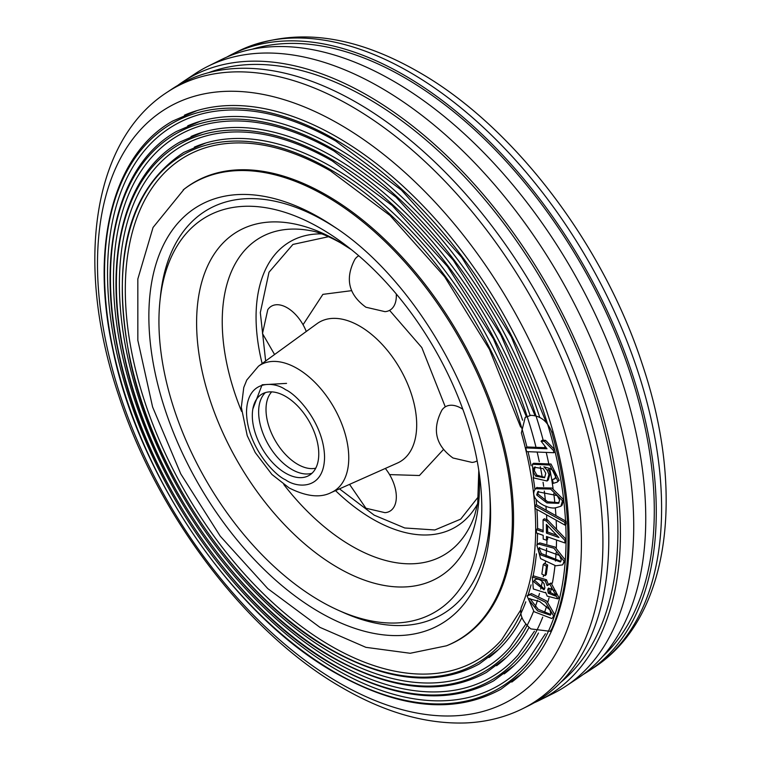 <?xml version="1.0" encoding="UTF-8"?>
<svg xmlns="http://www.w3.org/2000/svg" width="761" height="761" viewBox="0 0 761 761"><rect width="100%" height="100%" fill="white"/><g stroke="black" fill="none" stroke-linecap="round" stroke-linejoin="round"><path stroke-width="1.14" d="M544.895 587.996L543.972 589.804L533.623 581.699L534.935 579.606C538.084 578.398 541.128 579.758 544.048 583.677L544.895 587.996M556.329 594.569L555.559 596.072L548.272 593.228L547.692 589.708L548.481 588.091L555.711 591.012L556.329 594.569M547.235 596.139L557.775 598.85L549.889 584.191L547.102 585.57L545.323 580.957L532.348 577.076L533.318 588.985L545.237 592.724L545.599 592.315L547.235 596.139M548.548 584.106L547.102 585.57M533.623 581.699L535.249 579.397M544.486 589.109L534.821 580.519M548.272 593.228L549.471 592.048L548.881 588.519L547.692 589.708M556.053 595.359L549.471 592.048M557.775 598.85L558.974 597.67L551.078 583.002L548.291 584.391L546.512 579.768L533.537 575.896L532.348 577.076M550.812 614.46L538.255 609.342L529.856 598.517L528.657 599.706L537.627 610.902L550.317 615.164L550.926 614.175L549.975 609.875L539.768 601.599L529.247 598.717L528.657 599.706M531.473 593.561L530.284 594.741L545.561 602.236L553.666 615.991L552.524 617.903L554.864 614.812L546.74 601.047L531.473 593.561L527.734 595.406M553.666 615.991L554.864 614.812M552.524 617.903L551.735 618.503L534.06 611.701L527.078 595.93L530.284 594.741M556.767 535.23L547.625 532.025L547.568 525.632M543.145 530.446L537.58 528.495L536.4 529.589L536.429 532.957L543.183 535.335L543.221 539.102L546.503 540.253L546.465 536.486L564.909 542.964L564.89 540.377L546.341 521.019L543.059 519.868L543.154 531.958L536.4 529.589M564.909 542.964L566.098 541.87L566.079 539.292L547.53 519.934L544.239 518.774L543.059 519.868M546.503 540.253L547.682 539.159L547.663 536.905M546.436 533.109L558.945 537.504L546.369 524.377L546.436 533.109L547.625 532.025M547.53 519.934L546.341 521.019M566.079 539.292L564.89 540.377M521.361 607.202C519.306 614.46 522.465 621.699 530.836 628.9L550.203 631.326L551.83 628.862A328.533 189.679 -120 0 0 551.83 432.391C547.663 421.385 540.671 415.696 530.836 415.335L525.195 417.418L521.361 432.904A291.473 168.286 60 0 1 521.361 607.202M553 627.654L551.83 628.862M551.83 432.391L553 431.525M560.914 561.323L541.347 553.58L539.359 548.843L539.711 547.53M564.139 561.257L562.645 564.881L565.328 560.125L555.083 547.064L539.758 542.907L537.989 543.906L536.809 545.038L538.569 544.029L553.903 548.196L564.139 561.257L565.328 560.125M538.179 549.975L540.158 554.702L560.419 561.97L561.285 559.972L559.516 555.473L539.016 548.015L538.179 549.975L539.359 548.843M540.158 554.702L541.347 553.58M539.758 542.907L538.569 544.029M562.645 564.881L555.806 565.784L540.605 558.65L536.809 545.038M535.078 466.845L534.374 470.745L536.885 475.187L544.733 477.337M548.472 469.394L550.146 473.542L548.234 479.991L547.045 480.99L548.947 474.541L547.283 470.393L548.472 469.394M532.377 464.277L533.566 463.278L551.012 464.029L559.135 480.296L557.157 482.141L557.946 481.294L549.813 465.028L532.377 464.277L533.575 477.908L547.045 480.99M547.283 470.393L543.906 466.778L550.498 468.69L554.408 471.791L555.901 475.121L554.921 478.802L552.438 479.658L555.349 478.25M545.78 473.275L543.316 468.671L534.412 467.292L533.423 468.652L533.176 471.734L535.687 476.186L544.619 477.727L545.78 473.275M534.374 470.745L533.176 471.734M534.612 467.654L533.423 468.652M550.146 473.542L548.947 474.541M552.438 479.658L553.304 483.33L557.147 482.141M546.978 448.771L525.708 447.915L526.622 451.625L553.913 452.719L553.323 450.322L544.324 441.313L541.1 441.18L546.978 448.771M525.708 447.915L526.907 446.964A293.651 169.541 -120 0 0 329.941 169.361A293.651 169.541 -120 0 0 122.293 289.237A293.651 169.541 -120 0 0 329.941 648.886A293.651 169.541 -120 0 0 525.794 601.827M545.932 447.725L526.907 446.964A293.651 169.541 -120 0 0 329.941 169.351A293.651 169.541 -120 0 0 122.293 289.237A293.651 169.541 -120 0 0 329.941 648.886A293.651 169.541 -120 0 0 525.794 601.837M541.1 441.18L542.308 440.229L545.532 440.353L544.324 441.313M553.323 450.322L554.522 449.37L545.532 440.353M553.913 452.719L555.121 451.758L554.522 449.37A326.355 188.424 -120 0 0 335.297 139.558A326.355 188.424 -120 0 0 104.533 272.79A326.355 188.424 -120 0 0 335.297 672.496A326.355 188.424 -120 0 0 560.296 595.131M559.059 502.736L547.606 501.765L537.865 493.946L538.446 491.292M562.493 500.728L560.876 506.255L562.065 505.218L563.682 499.701L551.811 488.029L536.648 487.696L535.459 488.733L550.641 489.076L562.493 500.728L563.682 499.701M536.686 494.983L546.931 502.935L558.545 503.306L559.649 500.053L557.157 495.592L537.78 491.758L536.686 494.983L537.865 493.946M537.066 487.363L535.877 488.4C527.278 498.065 546.836 509.851 555.806 507.777L560.876 506.255M564.957 525.1L564.776 522.293L535.021 505.713L535.202 508.51L564.957 525.1L566.146 524.034L565.965 521.228L536.21 504.648L535.021 505.713M564.776 522.293L565.965 521.228M546.465 566.136L543.221 564.519L544.41 563.359L547.644 564.985L546.284 574.526L545.095 575.677L546.465 566.136L547.644 564.985M543.221 564.519L541.851 574.06L545.095 575.677M520.6 427.045L489.418 349.328L444.624 276.747L390.003 215.458L330.36 170.816C288.581 147.063 250.483 138.473 216.076 145.056A290.987 168 -120 0 0 125.308 289.675A290.987 168 -120 0 0 331.064 646.06A290.987 168 -120 0 0 501.689 639.763L520.648 610.122M526.374 416.657L493.385 338.759L447.439 266.445L392.162 205.47L332.148 160.885C288.8 136.238 249.275 127.325 213.556 134.155A301.889 174.298 -120 0 0 119.391 284.195A301.889 174.298 -120 0 0 332.852 653.927A301.889 174.298 -120 0 0 509.87 647.392L525.87 624.068M535.059 415.63L500.862 335.002L453.28 260.186L396.053 197.099L333.936 150.954C289.018 125.413 248.057 116.176 211.035 123.253A312.79 180.585 -120 0 0 123.12 358.907A312.79 180.585 -120 0 0 334.64 661.794A312.79 180.585 -120 0 0 518.051 655.031L534.422 631.25M546.236 422.46L511.316 336.971L461.67 257.304L401.408 190.06L335.715 141.013C289.237 114.578 246.84 105.028 208.514 112.362A323.691 186.883 -120 0 0 117.527 356.224A323.691 186.883 -120 0 0 336.429 669.67A323.691 186.883 -120 0 0 526.222 662.66L545.409 633.723M339.463 488.857L374.174 515.149L404.757 527.982L434.864 529.97L460.69 519.145L478.602 496.486M511.782 682.084A328.048 189.403 -120 0 0 522.094 673.409A328.048 189.403 -120 0 0 544.847 405.623A328.048 189.403 -120 0 0 337.142 137.113A328.048 189.403 -120 0 0 197.137 110.564A328.048 189.403 -120 0 0 184.466 115.158M539.711 417.351A317.147 183.106 -120 0 0 335.354 147.044A317.147 183.106 -120 0 0 200.01 121.379A317.147 183.106 -120 0 0 187.748 125.822M530.075 415.43A306.245 176.809 -120 0 0 333.565 156.975A306.245 176.809 -120 0 0 202.873 132.195A306.245 176.809 -120 0 0 191.03 136.485M522.598 420.215A295.344 170.521 -120 0 0 331.777 166.906A295.344 170.521 -120 0 0 205.736 143.011A295.344 170.521 -120 0 0 194.312 147.149M446.45 645.804L447.62 645.328A264.286 152.581 -120 0 0 513.57 518.888A264.286 152.581 -120 0 0 326.688 195.206A264.286 152.581 -120 0 0 184.219 189.099L153.056 227.453L137.827 279.011L137.836 340.329L152.59 406.964L180.795 473.951L220.214 536.134L267.796 588.634L319.972 627.378L365.879 647.335L410.198 653.271L446.45 645.804A264.105 152.485 -120 0 0 500.909 438.507A264.105 152.485 -120 0 0 325.603 195.977A264.105 152.485 -120 0 0 183.22 189.879M489 657.561A295.344 170.521 -120 0 0 498.293 649.732A295.344 170.521 -120 0 0 521.941 617.532M496.591 665.732A306.245 176.809 -120 0 0 506.227 657.628A306.245 176.809 -120 0 0 529.066 627.425M504.182 673.904A317.147 183.106 -120 0 0 514.16 665.514A317.147 183.106 -120 0 0 538.465 633.019M226.797 57.104A356.433 205.784 60 0 1 232.438 54.098A356.433 205.784 60 0 1 404.243 75.196A356.433 205.784 60 0 1 635.349 383.544A356.433 205.784 60 0 1 588.643 671.069A356.433 205.784 60 0 1 583.221 674.455M602.712 656.448A353.637 204.167 -120 0 0 628.472 367.896A353.637 204.167 -120 0 0 404.243 77.479A353.637 204.167 -120 0 0 252.138 49.227M565.775 686.213L577.97 678.137A357.213 206.241 -120 0 0 624.781 389.984A357.213 206.241 -120 0 0 393.161 80.951A357.213 206.241 -120 0 0 220.985 59.805L207.886 66.331A358.108 206.754 60 0 1 380.5 87.534A358.108 206.754 60 0 1 612.7 397.337A358.108 206.754 60 0 1 565.775 686.213A358.108 206.754 60 0 1 553.114 693.518L540.015 700.044A357.213 206.241 60 0 1 534.203 702.755M177.779 85.403A357.213 206.241 60 0 1 183.03 81.722A357.213 206.241 60 0 1 367.839 95.572A357.213 206.241 60 0 1 602.874 416.105A357.213 206.241 60 0 1 540.015 700.044M522.769 708.643L528.562 705.761A356.433 205.784 -120 0 0 591.278 422.431A356.433 205.784 -120 0 0 356.757 102.611A356.433 205.784 -120 0 0 172.357 88.79L166.963 92.357C91.263 141.451 75.149 266.778 118.611 395.282C157.812 516.129 247.915 634.351 342.84 688.115C385.275 712.619 426.227 724.234 465.684 722.95C486.241 722.075 505.266 717.309 522.769 708.643A356.034 205.556 -120 0 0 585.418 425.637A356.034 205.556 -120 0 0 351.163 106.159A356.034 205.556 -120 0 0 166.963 92.357M560.724 682.351A353.637 204.167 -120 0 0 594.027 394.712A353.637 204.167 -120 0 0 367.839 98.492A353.637 204.167 -120 0 0 208.704 72.637M336.172 228.129A233.865 135.02 -120 0 0 324.823 221.128A233.865 135.02 -120 0 0 160.485 295.924L159.934 301.261A228.29 131.805 60 0 1 320.362 228.243A228.29 131.805 60 0 1 343.563 243.577A228.29 131.805 60 0 1 480.115 480.096A228.29 131.805 60 0 1 481.789 507.853A228.29 131.805 60 0 1 338.341 610.274A228.29 131.805 60 0 1 320.362 601.057A228.29 131.805 60 0 1 158.935 321.446A228.29 131.805 60 0 1 159.934 301.261M285.546 473.133A47.001 27.139 60 0 1 254.84 431.706A47.001 27.139 60 0 1 262.041 394.046A47.001 27.139 60 0 1 285.546 396.376A47.001 27.139 60 0 1 316.243 437.794A47.001 27.139 60 0 1 309.042 475.454A47.001 27.139 60 0 1 285.546 473.133M265.418 392.59A47.001 27.139 -120 0 0 262.098 430.954A47.001 27.139 -120 0 0 291.872 469.47A47.001 27.139 -120 0 0 311.991 473.256M338.341 610.274L343.24 612.472A233.865 135.02 -120 0 0 490.189 507.549A233.865 135.02 -120 0 0 489.799 494.203M252.852 408.952L262.107 384.771L286.555 383.382M328.609 236.69L292.928 244.433L269.004 272.238L260.319 312.59L265.646 360.999M183.03 81.722L195.225 73.646A358.108 206.754 60 0 1 207.886 66.331M315.748 468.186A44.766 25.845 60 0 1 297.665 464.305A44.766 25.845 60 0 1 269.603 428.472A44.766 25.845 60 0 1 271.687 391.867M477.147 460.814A31.334 18.093 60 0 1 472.01 462.412L452.976 457.989C435.577 445.385 431.877 429.451 441.865 410.198A31.334 18.093 60 0 1 461.214 408.257A31.334 18.093 60 0 1 462.831 409.256M385.332 468.443A31.334 18.093 60 0 1 396.329 497.133A31.334 18.093 60 0 1 384.971 512.667L365.927 508.243L349.546 484.377M274.569 354.512L262.488 333.556L267.777 309.689A31.334 18.093 60 0 1 287.125 307.739A31.334 18.093 60 0 1 306.264 331.482M396.272 293.965A31.334 18.093 60 0 1 384.971 311.649L365.927 307.225C348.528 294.612 344.828 278.688 354.826 259.434A31.334 18.093 60 0 1 358.773 255.782M549.889 584.191L551.078 583.002M545.323 580.957L546.512 579.768M536.885 475.187L535.687 476.186M557.946 481.294L559.135 480.296M319.725 612.31A241.637 139.51 60 0 1 148.861 316.367A241.637 139.51 60 0 1 319.725 217.722A241.637 139.51 60 0 1 333.841 226.54A241.637 139.51 60 0 1 333.851 226.55C414.184 278.488 485.185 401.447 490.008 497.028L490.008 497.028A241.637 139.51 60 0 1 319.725 612.31M536.01 447.325A304.552 175.839 -120 0 0 331.72 159.42A304.552 175.829 -120 0 0 116.376 283.758A304.552 175.829 -120 0 0 331.72 656.753A304.552 175.829 -120 0 0 533.556 611.33A304.552 175.839 -120 0 1 331.72 656.753A304.552 175.839 -120 0 1 116.376 283.758A304.552 175.839 -120 0 1 331.72 159.42A304.552 175.829 -120 0 1 536.001 447.325M333.508 149.489A315.454 182.126 -120 0 0 110.45 278.279A315.454 182.126 -120 0 0 333.508 664.629A315.454 182.126 -120 0 0 542.736 617.142A315.454 182.126 -120 0 1 333.508 664.629A315.454 182.126 -120 0 1 110.45 278.279A315.454 182.126 -120 0 1 333.508 149.489A315.454 182.126 -120 0 1 543.192 440.267A315.454 182.126 -120 0 0 333.508 149.489M409.837 72.285A356.034 205.556 60 0 1 640.695 380.291A356.034 205.556 60 0 1 594.037 667.502C669.737 618.398 685.851 493.08 642.389 364.576C603.188 243.72 513.085 125.508 418.16 71.743C351.706 33.703 291.729 26.854 238.231 51.215A356.034 205.556 60 0 1 409.837 72.285M554.522 449.37A326.355 188.424 -120 0 0 335.297 139.558A326.355 188.424 -120 0 0 104.523 272.79A326.355 188.424 -120 0 0 335.297 672.496A326.355 188.424 -120 0 0 566.051 541.908A326.355 188.424 -120 0 1 560.362 594.817M339.454 124.224A342.193 197.565 -120 0 0 97.494 263.924A342.193 197.565 -120 0 0 339.454 683.026A342.193 197.565 -120 0 0 581.423 543.325A342.193 197.565 -120 0 0 339.454 124.224M351.173 249.465A199.991 115.463 -120 0 0 338.017 241.161A199.991 115.463 -120 0 0 196.604 322.807A199.991 115.463 -120 0 0 338.017 567.744A199.991 115.463 -120 0 0 478.821 470.564M478.783 470.308L477.718 503.164L474.683 515.368A183.344 105.855 60 0 1 351.886 546.151A183.344 105.855 60 0 1 283.786 484.519M241.56 411.387A183.344 105.855 60 0 1 310.298 230.64C317.594 231.696 327.744 235.786 340.728 242.921L351.373 249.618M335.515 490.617A164.928 95.22 -120 0 0 372.681 519.107A164.928 95.22 -120 0 0 477.604 503.801M389.575 474.598L419.416 475.511L443.34 449.627M445.29 406.859L421.813 347.577L389.575 310.355M397.48 463.03A80.609 46.545 -120 0 0 412.995 399.382A80.609 46.545 -120 0 0 359.696 326.117A80.609 46.545 -120 0 0 317.023 323.672L258.464 366.222A73.027 42.159 60 0 1 297.123 368.438A73.027 42.159 60 0 1 345.408 434.807A73.027 42.159 60 0 1 331.358 492.472L397.48 463.03M285.546 479.81C274.131 475.035 247.049 445.879 246.516 412.224C247.049 379.178 274.131 381.29 285.546 389.689C296.952 394.474 324.034 423.62 324.567 457.285C324.034 490.322 296.952 488.21 285.546 479.81M528.201 594.817A293.651 169.541 -120 0 0 531.054 584.867A293.651 169.541 -120 0 1 528.21 594.807M536.4 553.846A293.651 169.541 -120 0 1 533.004 576.419A293.651 169.541 -120 0 0 536.4 553.837M537.114 544.743A293.651 169.541 -120 0 0 537.542 533.347A293.651 169.541 -120 0 1 537.114 544.743M537.58 528.505A293.651 169.541 -120 0 0 536.914 509.47A293.651 169.541 -120 0 1 537.58 528.495M536.153 500.101A293.651 169.541 -120 0 1 536.572 504.857A293.651 169.541 -120 0 0 536.153 500.091M534.926 489.275A293.651 169.541 -120 0 0 533.195 477.47A293.651 169.541 -120 0 1 534.926 489.275M531.092 465.799A293.651 169.541 -120 0 0 528.048 451.682A293.651 169.541 -120 0 1 531.092 465.799M535.154 607.126A304.552 175.829 -120 0 0 537.494 600.239A304.552 175.839 -120 0 1 535.154 607.126M538.778 595.987A304.552 175.829 -120 0 0 539.492 593.456A304.552 175.839 -120 0 1 538.778 595.987M540.633 589.062A304.552 175.829 -120 0 0 542.336 581.566A304.552 175.839 -120 0 1 540.633 589.062M543.278 576.714A304.552 175.829 -120 0 0 543.592 574.926A304.552 175.839 -120 0 1 543.278 576.714M545.237 563.777A304.552 175.829 -120 0 0 545.475 561.751A304.552 175.839 -120 0 1 545.237 563.777M545.97 556.947A304.552 175.829 -120 0 0 546.617 548.301A304.552 175.839 -120 0 1 545.97 556.947M546.855 543.611A304.552 175.829 -120 0 0 546.978 539.806A304.552 175.839 -120 0 1 546.855 543.611M546.56 514.845A304.552 175.839 -120 0 1 546.798 519.677A304.552 175.829 -120 0 0 546.55 514.836M546.255 510.241A304.552 175.829 -120 0 0 545.922 506.084A304.552 175.839 -120 0 1 546.255 510.25M545.466 501.118A304.552 175.829 -120 0 0 544.305 491.073A304.552 175.839 -120 0 1 545.466 501.118M543.658 486.346A304.552 175.829 -120 0 0 543.059 482.284A304.552 175.839 -120 0 1 543.658 486.346M542.289 477.556A304.552 175.829 -120 0 0 540.31 466.702A304.552 175.839 -120 0 1 542.298 477.556M539.292 461.689A304.552 175.829 -120 0 0 537.142 452.044A304.552 175.839 -120 0 1 539.292 461.689M544.286 613.033A315.454 182.126 -120 0 0 546.55 606.374A315.454 182.126 -120 0 1 544.286 613.033M547.901 601.941A315.454 182.126 -120 0 0 549.014 597.956A315.454 182.126 -120 0 1 547.901 601.941M550.232 593.152A315.454 182.126 -120 0 0 551.478 587.597A315.454 182.126 -120 0 1 550.232 593.152M554.988 565.604A315.454 182.126 -120 0 1 552.372 583.154A315.454 182.126 -120 0 0 554.978 565.604M555.444 561.028A315.454 182.126 -120 0 0 556.072 552.743A315.454 182.126 -120 0 1 555.444 561.028M556.329 547.739A315.454 182.126 -120 0 0 556.538 540.025A315.454 182.126 -120 0 1 556.329 547.739M556.5 529.295A315.454 182.126 -120 0 0 556.167 520.201A315.454 182.126 -120 0 1 556.5 529.295M555.91 515.625A315.454 182.126 -120 0 0 555.311 507.787A315.454 182.126 -120 0 1 555.91 515.625M554.874 503.173A315.454 182.126 -120 0 0 553.78 493.604A315.454 182.126 -120 0 1 554.874 503.173M553.085 488.457A315.454 182.126 -120 0 0 549.67 468.281A315.454 182.126 -120 0 1 553.085 488.457M548.633 463.145A315.454 182.126 -120 0 0 546.236 452.405A315.454 182.126 -120 0 1 548.633 463.145M545.104 447.696A315.454 182.126 -120 0 0 544.781 446.422A315.454 182.126 -120 0 1 545.104 447.696M566.06 539.273A326.355 188.424 -120 0 0 565.718 524.424A326.355 188.424 -120 0 1 566.07 539.283M559.896 474.493A326.355 188.424 -120 0 0 555.102 451.777A326.355 188.424 -120 0 1 565.537 520.99A326.355 188.424 -120 0 0 560.001 475.092M321.779 233.893A164.928 95.22 -120 0 0 262.145 363.539M351.553 290.664L322.883 294.364L303.049 324.738M489.78 493.984A241.637 139.51 60 0 1 490.008 497.028L489.998 496.971M527.078 595.93L528.277 594.75M525.195 417.418L526.412 416.514M205.736 143.011L183.791 152.419C128.638 188.966 110.611 257.522 129.693 358.07C152.875 473.085 239.182 598.546 330.36 649.523C387.787 681.799 437.385 686.631 479.173 664.039L498.293 649.732M202.873 132.195L180.119 141.946C124.557 172.956 102.678 257.77 124.062 355.149C148.1 474.426 237.603 604.529 332.148 657.39C391.687 690.855 443.111 695.868 486.412 672.448L506.227 657.628M200.01 121.379L176.457 131.472C118.944 163.567 96.276 251.377 118.421 352.238C143.315 475.768 236.024 610.522 333.936 665.266C395.587 699.911 448.828 705.105 493.642 680.857L514.16 665.514M197.137 110.564L172.795 120.999C113.322 154.179 89.884 244.994 112.79 349.328C138.54 477.109 234.445 616.505 335.725 673.133C399.487 708.967 454.545 714.341 500.881 689.266L522.094 673.409M258.464 366.222L246.783 380.034L243.767 387.482L241.313 407.249L247.22 435.644L255.249 452.567L271.924 474.464L289.247 488.01C306.55 496.648 320.581 498.141 331.358 492.472M594.037 667.502L588.643 671.069M238.231 51.215L232.438 54.098"/></g></svg>

